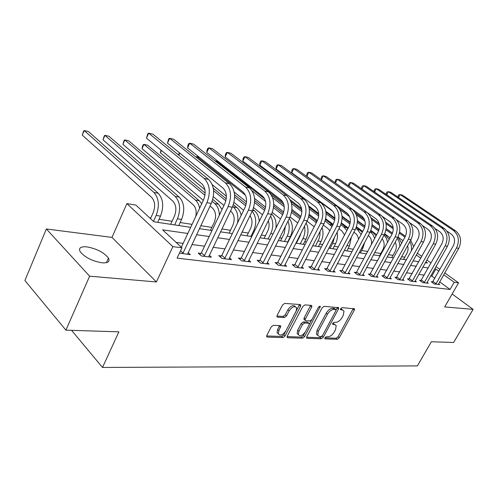 <?xml version="1.0" encoding="UTF-8"?>
<svg xmlns="http://www.w3.org/2000/svg" width="498" height="498" viewBox="0 0 498 498"><rect width="100%" height="100%" fill="white"/><g stroke="black" fill="none" stroke-linecap="round" stroke-linejoin="round"><path stroke-width="0.75" d="M324.933 337.787L324.783 338.646L325.163 338.895L337.327 339.275L339.275 337.793L354.302 310.161L354.508 308.835L342.002 307.639L340.595 308.685L340.451 309.613L342.387 309.961L344 311.026L343.334 315.228L342.07 317.568C340.221 320.575 338.098 322.169 335.708 322.349L334.121 322.268L332.72 323.32L332.577 324.21L334.531 324.534L336.194 325.624L335.528 329.67L334.276 331.985C332.44 334.967 330.323 336.567 327.927 336.785L326.333 336.735L324.933 337.787M102.022 262.813C108.035 263.174 110.176 261.581 108.439 258.039C103.926 252.43 96.743 248.707 86.882 246.871C80.626 246.373 78.398 247.985 80.19 251.702C84.884 257.379 92.161 261.083 102.022 262.813M273.402 325.325L271.192 326.943L266.828 335.391L266.623 336.586L267.32 337.096L282.901 337.582L285.049 335.994L300.568 306.32L300.773 305L300.157 304.558L284.713 303.419L282.497 305.025L277.149 315.396L276.938 316.66L277.616 317.164L284.321 317.537L286.506 315.937L289.139 310.87C292.152 306.7 294.648 305.685 296.646 307.826L296.092 311.318L285.864 330.896C282.796 335.104 280.281 336.1 278.314 333.878L278.88 330.622L280.791 326.115L280.125 325.63L273.402 325.325M65.91 330.155L24.9 280.536L46.364 228.974L89.628 276.178L65.91 330.155L118.879 331.836L102.507 367.456L417.374 365.912L431.361 341.765L453.647 342.475L473.1 309.37L444.683 306.911L458.565 282.833L454.188 282.279L450.061 289.456L177.083 258.163L181.944 247.786L172.85 246.635L126.897 203.607L135.892 205.095L153.894 221.784L190.684 227.331M89.628 276.178L156.422 281.961L172.85 246.635M306.78 336.716L306.569 337.937L307.154 338.335L321.278 338.777L323.283 337.264L338.459 309.028L338.671 307.702L324.173 306.326L322.106 307.857L306.78 336.716M302.56 338.192L287.732 337.731L287.091 337.283L287.302 336.069L302.803 306.482L304.944 304.907L311.294 305.38L311.879 305.791L311.673 307.11L305.38 319.056L305.168 320.332L305.766 320.749L309.918 320.967L312.003 319.423L318.533 307.098L320.382 306.289L304.633 336.642L302.56 338.192L301.334 337.09L287.091 336.623M473.1 309.37L452.134 293.988M450.061 289.456L439.653 281.849M434.86 278.351L431.828 276.129L430.658 275.979M424.234 275.133L418.768 274.41M412.232 273.551L406.443 272.786M399.782 271.908L393.657 271.099M386.871 270.209L380.379 269.35M373.463 268.441L366.578 267.532M359.537 266.604L352.235 265.646M345.052 264.699L337.308 263.679M329.981 262.714L321.77 261.631M314.288 260.647L305.567 259.495M297.935 258.487L288.666 257.267M280.872 256.24L271.024 254.945M263.056 253.893L252.579 252.517M244.437 251.44L233.288 249.971M224.959 248.876L213.082 247.313M204.56 246.186L191.898 244.518M183.171 243.366L176.192 242.451M432.718 281.918L431.231 281.731L434.293 283.991L439.746 284.651L438.551 283.773M421.103 280.486L419.553 280.299L422.64 282.59L428.286 283.269L427.054 282.36M409.063 279.005L407.457 278.805L410.564 281.14L416.415 281.843L415.139 280.891M396.582 277.467L394.92 277.262L398.045 279.633L404.108 280.362L402.789 279.366M383.634 275.873L381.91 275.662L385.047 278.071L391.347 278.83L389.978 277.784M370.195 274.217L368.402 274L371.558 276.452L378.094 277.237L376.675 276.141M356.226 272.499L354.364 272.269L357.539 274.765L364.337 275.581L362.861 274.429M341.709 270.713L339.773 270.476L342.96 273.01L350.026 273.863L348.494 272.649M326.601 268.852L324.584 268.603L327.784 271.186L335.142 272.07L333.554 270.794M310.87 266.916L308.772 266.66L311.978 269.287L319.648 270.209L317.992 268.864M294.48 264.899L292.289 264.631L295.507 267.308L303.5 268.266L301.776 266.847M277.38 262.795L275.095 262.514L278.32 265.241L286.661 266.243L284.862 264.737M259.526 260.597L257.136 260.305L260.367 263.081L269.082 264.127L267.208 262.533M240.87 258.3L238.374 257.995L241.605 260.828L250.718 261.923L248.763 260.224M221.355 255.897L218.74 255.574L221.971 258.468L231.508 259.614L229.466 257.802M200.918 253.382L198.179 253.046L201.404 255.991L211.395 257.192L209.266 255.262M188.088 252.598L190.317 254.659L179.473 253.059M404.762 257.18L401.587 256.688M392.99 255.362L388.39 254.652M380.802 253.482L374.677 252.536M367.673 251.453L361.598 250.519M353.269 249.237L348.152 248.446M338.279 246.921L334.202 246.292M322.667 244.512L319.716 244.057M306.388 242.003L304.664 241.735M297.667 240.659L297.163 240.578M289.406 239.382L289.008 239.32M281.874 238.218L279.596 237.87M265.434 235.685L261.232 235.037M248.315 233.045L242.016 232.074M230.462 230.288L221.884 228.968M211.843 227.418L200.769 225.706M192.066 224.368L180.158 222.531M172.059 221.28L159.067 219.276M150.782 218L149.618 217.819M71.581 330.336L102.507 367.456M156.422 281.961L111.982 237.39L46.364 228.974M111.982 237.39L126.897 203.607M187.808 233.469L162.603 229.852L181.944 247.786M438.887 271.248L435.837 269.045L434.673 268.876M428.268 267.955L422.821 267.177M416.303 266.243L410.539 265.415M403.903 264.463L397.79 263.585M391.03 262.614L384.556 261.687M377.665 260.703L370.798 259.713M363.777 258.711L356.5 257.665M349.335 256.638L341.616 255.53M334.307 254.484L326.115 253.308M318.658 252.237L309.955 250.986M302.342 249.896L293.098 248.57M285.317 247.456L275.494 246.043M267.544 244.904L257.086 243.404M248.963 242.24L237.832 240.646M229.522 239.451L217.67 237.751M209.16 236.531L196.523 234.72M454.188 282.279L443.712 274.722M417.324 253.189L421.794 256.402M426.83 260.024L431.031 263.044M435.962 266.586L439.915 269.43M444.745 272.904L458.565 282.833M425.329 262.695L427.483 263.019L425.821 261.824M420.791 258.194L416.334 254.976M199.387 228.644L212.011 230.543M220.508 231.825L232.354 233.612M240.652 234.863L251.77 236.538M259.888 237.758L270.327 239.333M278.264 240.528L288.074 242.009M295.843 243.18L305.069 244.574M312.676 245.719L321.359 247.027M328.805 248.147L336.984 249.38M344.28 250.482L351.986 251.646M359.139 252.723L366.404 253.818M373.413 254.87L380.267 255.904M387.139 256.943L393.607 257.914M400.348 258.929L406.449 259.85M413.072 260.852L418.83 261.718M431.828 276.129L435.837 269.045M335.011 324.603L333.299 323.476L334.531 324.534M332.664 323.439L333.299 323.476M342.811 310.03L341.136 308.916L342.387 309.961M340.508 308.872L341.136 308.916M324.901 337.849L336.113 338.217L338.061 336.735L353.3 308.474M336.088 310.061L337.457 307.303M306.563 337.258L320.058 337.694L322.125 336.069M321.154 336.555L322.561 335.496L335.895 310.659L336.044 309.731L333.977 309.37C331.531 309.519 329.365 311.132 327.472 314.219L318.322 331.338L317.649 335.303L319.442 336.499L321.154 336.555M335.77 309.507L334.419 308.436L335.677 309.488M317.662 335.335L316.423 334.214L317.095 330.255L326.221 313.149C328.107 310.067 330.274 308.455 332.726 308.312L334.419 308.436M304.371 319.629L303.923 319.23L304.129 317.954L310.659 305.33M311.692 319.897L309.295 324.422M305.081 332.378L303.406 335.54L304.633 336.642M298.906 331.332L298.339 334.625C300.232 336.629 302.635 335.621 305.554 331.593L309.102 324.901L309.308 323.632L308.723 323.227L304.571 323.021L302.467 324.578L298.906 331.332L297.667 330.224L297.113 333.511L298.302 334.588M308.872 323.252L307.478 322.131L308.723 323.227M297.667 330.224L301.222 323.476L303.326 321.92L307.478 322.131M301.334 337.09L303.406 335.54M278.338 333.946L277.081 332.739L277.641 329.483L279.559 325.605M295.364 306.675C293.347 304.589 290.851 305.616 287.881 309.75L289.139 310.87M276.913 316.056L283.069 316.411L285.254 314.817L287.881 309.75M266.617 335.963L281.675 336.449L283.816 334.861L299.547 304.515M403.529 259.408L406.86 253.376C408.148 250.905 408.391 248.371 407.594 245.769M403.031 240.702L397.97 237.073M392.499 233.157L386.18 228.632M379.165 223.602L371.047 217.782M385.732 222.27L393.146 227.536M399.639 232.149L405.434 236.27M386.05 223.683L393.252 228.806M399.421 233.201L404.974 237.154M409.817 241.735C411.385 244.493 411.896 247.574 411.354 250.986M410.657 240.204L413.714 246.715M438.271 284.47L458.726 248.353L456.498 247.948L435.787 284.171M432.245 282.484L453.336 245.769C455.496 241.007 454.792 237.104 451.225 234.066L447.023 231.221M398.095 197.233L397.983 196.231L398.749 194.805L400.112 194.562L453.317 230.356C458.689 234.907 459.754 240.771 456.498 247.948M398.518 197.519L400.112 194.562L402.403 195.123L455.546 230.817C460.911 235.361 461.976 241.206 458.726 248.353M433.067 281.507L436.136 283.76M391.745 257.634L395.107 251.49C396.688 248.29 396.713 245.197 395.169 242.215M390.102 237.764L384.711 233.867M379.04 229.771L372.143 224.779M364.275 219.095L355.186 212.522M371.072 217.844L379.183 223.658M386.174 228.669L392.48 233.189M371.608 219.475L379.451 225.102M386 229.802L392.057 234.153M397.255 238.393C398.966 240.646 399.832 243.348 399.857 246.491M397.946 237.116L401.73 243.074M379.551 255.798L382.943 249.542C384.798 245.533 384.512 241.953 382.084 238.803M376.681 234.676L370.898 230.462M364.99 226.154L357.452 220.645M355.385 212.858L364.399 219.375M372.13 224.965L378.99 229.927M384.643 234.01L389.181 239.463M356.35 214.85L364.966 221.087M372.006 226.192L378.611 230.979M384.101 235.068L386.404 238.305L387.6 242.383M371.396 244.518C371.956 240.69 370.985 237.739 368.476 235.66L368.315 235.542M362.731 231.427L356.493 226.833M350.299 222.27L342.039 216.182M302.491 180.998L348.245 214.271M357.452 221L364.928 226.453M370.786 230.73L373.033 232.373L376.046 235.859M339.985 209.602L349.633 216.655M357.396 222.338L364.592 227.598M370.313 231.782L373.058 234.67L374.683 238.399M426.761 283.088L447.428 246.298L445.119 245.881L424.184 282.777M420.605 281.077L441.925 243.671C444.11 238.816 443.407 234.851 439.821 231.763L435.152 228.576M386.392 194.556L386.286 193.411L387.058 191.96L388.403 191.699L441.931 227.984C447.347 232.61 448.405 238.573 445.119 245.881M386.753 194.799L388.403 191.699L390.781 192.278L444.241 228.464C449.65 233.076 450.709 239.021 447.428 246.298M421.457 280.069L424.539 282.36M414.834 281.656L435.713 244.169L433.316 243.74L412.163 281.333M408.541 279.621L430.104 241.493C432.314 236.55 431.61 232.51 428 229.379L422.814 225.806M374.284 191.792L374.179 190.491L374.957 189.016L376.295 188.742L430.135 225.526C435.582 230.219 436.646 236.295 433.316 243.74M374.577 191.998L376.295 188.742L378.748 189.346L432.525 226.024C437.972 230.705 439.031 236.755 435.713 244.169M409.424 278.581L412.531 280.909M402.471 280.169L423.561 241.966L421.078 241.518L399.701 279.832M396.035 278.114L417.841 239.239C420.075 234.197 419.372 230.088 415.737 226.901L409.96 222.892M361.747 188.941L361.648 187.472L362.432 185.966L363.758 185.679L417.897 222.98C423.381 227.748 424.439 233.929 421.078 241.518M361.971 189.097L363.758 185.679L366.298 186.302L420.38 223.496C425.858 228.252 426.917 234.409 423.561 241.966M396.95 277.037L400.075 279.403M364.679 242.345L362.899 248.085L360.322 252.897M358.498 239.389C358.218 236.749 357.197 234.745 355.429 233.363L353.916 232.236M348.22 227.997L341.447 222.955M334.905 218.08L325.817 211.314M342.082 216.736L350.237 222.743M356.344 227.25L362.295 232.249M287.663 177.574L286.892 177.394L332.975 211.445M342.12 218.205L349.97 224.007M355.896 228.383L357.452 229.534L361.118 234.458M389.648 278.625L410.95 239.675L408.366 239.208L386.772 278.282M383.062 276.546L405.117 236.892C407.376 231.757 406.673 227.574 403.013 224.337L396.551 219.811M348.762 185.997L348.668 184.341L349.465 182.81L350.766 182.511L405.198 220.334C410.713 225.177 411.771 231.47 408.366 239.208M348.911 186.103L350.766 182.511L353.406 183.152L407.775 220.869C413.284 225.7 414.342 231.968 410.95 239.675M384.008 275.431L387.151 277.834M351.351 237.098L349.465 245.962L346.869 250.874M344.566 234.956L341.896 230.972L338.939 228.744M333.125 224.368L325.717 218.796M318.708 213.524L308.623 205.929M271.883 175.097L272.3 174.493M325.947 212.123L334.868 218.771M341.279 223.546L347.884 228.638M326.103 213.754L334.681 220.16M340.862 224.772L343.944 227.076L346.894 230.524M272.848 174.898L272.518 175.576M334.519 237.21L332.676 243.317L330.05 248.334M337.096 232.267C337.893 236.251 337.37 240.086 335.528 243.765L332.907 248.763M329.794 230.786L327.858 228.501L323.333 225.052M317.394 220.533L309.246 214.327M301.583 208.494L290.116 199.766M257.248 173.248L257.528 172.233M308.941 207.087L318.757 214.482M325.536 219.593L332.776 225.046M309.277 208.93L318.683 216.032M325.163 220.925L331.967 226.602M258.138 172.694L257.703 173.597M320.015 231.477L319.934 234.994L319.162 238.442L315.446 246.137M322.019 227.592C323.607 232.224 323.283 236.855 321.054 241.48L318.409 246.578M314.194 226.783L307.067 221.137M300.948 216.425L291.953 209.496M283.2 202.748L242.47 171.368L242.545 170.241M290.876 201.485L301.807 209.82M309.071 215.36L316.965 221.38M291.523 203.651L301.894 211.582M308.748 216.817L316.292 222.687M242.881 170.503L242.47 171.368M296.341 243.254L299.921 236.226L301.022 233.008M304.483 226.21C305.399 230.481 304.882 234.614 302.933 238.617L300.263 243.846M306.114 222.998C308.648 228.084 308.617 233.45 306.015 239.102L303.344 244.313M297.729 222.936L290.079 216.972M283.711 211.999L273.769 204.236M271.273 194.948L283.885 204.684M291.822 210.816L300.481 217.495M272.636 197.756L284.234 206.732M291.56 212.403L299.821 218.803M280.536 240.87L284.146 233.699L285.391 226.341M288.012 221.118C289.811 226.055 289.531 231.06 287.165 236.127L284.47 241.468M289.344 218.466C292.992 223.764 293.334 229.821 290.371 236.631L287.682 241.947M280.486 218.977L272.288 212.49M265.596 207.199L254.571 198.472M214.8 160.73L216.493 161.122L264.65 198.808M273.719 205.904L283.244 213.349M252.063 190.802L265.552 201.385M273.539 207.654L282.59 214.756M376.332 277.025L397.846 237.297L395.169 236.811L373.344 276.664M369.591 274.927L391.895 234.465C394.179 229.223 393.482 224.959 389.803 221.672L382.483 216.493M335.297 182.947L335.222 181.104L336.019 179.541L337.308 179.224L392.007 217.582C397.553 222.506 398.605 228.918 395.169 236.811M335.372 183.003L337.308 179.224L340.041 179.89L394.684 218.143C400.224 223.048 401.282 229.435 397.846 237.297M370.574 273.769L373.73 276.216M362.5 275.363L384.232 234.826L381.443 234.321L359.4 274.989M355.597 273.24L356.618 272.045L378.15 231.931C380.46 226.584 379.769 222.239 376.071 218.896L367.312 212.646M384.232 234.826C387.705 226.802 386.653 220.297 381.082 215.31L326.184 176.504L323.345 175.813L321.328 179.797L321.272 177.742L322.082 176.149L323.345 175.813L378.293 214.725C383.871 219.736 384.923 226.266 381.443 234.321M356.618 272.045L359.786 274.529M348.121 273.632L370.064 232.255L367.163 231.732L344.89 273.246M341.049 271.491L342.107 270.246L363.857 229.304C366.192 223.845 365.501 219.413 361.785 216.014L306.818 176.348L306.799 174.25L307.615 172.625L308.86 172.277L364.032 211.756C369.641 216.848 370.686 223.502 367.163 231.732M306.818 176.348L308.86 172.277L311.798 172.993L366.933 212.36C372.535 217.433 373.575 224.063 370.064 232.255M342.107 270.246L345.295 272.773M333.156 271.833L355.323 229.578L352.298 229.03L329.8 271.429M325.904 269.673L327.005 268.378L348.974 226.565C351.333 220.988 350.648 216.468 346.913 213.013L291.747 172.756L291.766 170.627L292.587 168.971L293.808 168.598L349.185 208.662C354.819 213.841 355.858 220.626 352.298 229.03M291.747 172.756L293.808 168.598L296.864 169.345L352.204 209.291C357.832 214.451 358.871 221.212 355.323 229.578M327.005 268.378L330.205 270.949M317.581 269.96L339.96 226.789L336.804 226.223L314.082 269.543M310.136 267.781L311.287 266.43L333.467 223.708C335.851 218.012 335.173 213.405 331.425 209.888L276.091 169.027L276.147 166.861L276.975 165.168L278.164 164.782L333.716 205.444C339.375 210.71 340.402 217.632 336.804 226.223M276.091 169.027L278.164 164.782L281.345 165.554L336.866 206.097C342.518 211.345 343.545 218.242 339.96 226.789M311.287 266.43L314.499 269.051M264.089 238.393L267.731 231.066C269.325 227.586 269.511 224.162 268.285 220.801M270.595 216.126C273.464 221.486 273.52 227.287 270.75 233.537L268.036 238.99M262.477 214.769L253.619 207.66M246.522 201.958L234.191 192.06M196.019 157.051L196.922 156.602L245.526 195.291M254.677 200.57L265.173 208.892M199.113 157.107L196.922 156.602L196.529 157.455M254.609 202.512L264.587 210.455M271.634 214.028C275.176 217.296 276.608 221.99 275.936 228.096M301.346 268.011L323.937 223.882L320.65 223.285L297.698 267.569M293.702 265.808L294.903 264.401L317.294 220.732C319.71 214.906 319.031 210.206 315.271 206.633L259.8 165.143L259.9 162.946L260.734 161.215L261.892 160.804L317.593 202.082C323.264 207.442 324.285 214.507 320.65 223.285M259.8 165.143L261.892 160.804L265.204 161.613L320.874 202.767C326.545 208.102 327.566 215.142 323.937 223.882M294.903 264.401L298.121 267.071M246.958 235.809L250.625 228.327C252.635 223.577 252.424 219.369 250.002 215.696M252.181 211.22C256.321 216.698 256.806 223.235 253.65 230.835L250.911 236.407M243.653 210.281L234.004 202.418M226.366 196.193L212.266 184.696M178.328 154.828L179.517 152.874M234.589 194.73L246.193 204.08M252.953 209.521L254.534 210.797C257.341 213.188 258.898 216.742 259.19 221.454M234.676 196.915L245.695 205.823M179.747 153.06L178.782 155.195M284.408 265.976L307.21 220.851L303.78 220.228L280.604 265.515M276.558 263.753L277.809 262.284L300.412 217.626C302.852 211.669 302.186 206.869 298.42 203.228L242.85 161.103L242.993 158.874L243.833 157.107L244.96 156.671L300.755 198.578C306.451 204.031 307.459 211.245 303.78 220.228M242.85 161.103L244.96 156.671L248.402 157.511L304.185 199.293C309.874 204.722 310.883 211.911 307.21 220.851M277.809 262.284L281.04 265.004M229.099 233.12L232.796 225.47C235.062 219.686 234.502 215.012 231.116 211.438L230.53 210.947M223.951 205.493L213.349 196.704M204.927 189.726L160.387 152.805L160.997 150.103M213.293 188.256L226.229 198.845M233.35 204.678L236.899 207.585C239.034 209.378 240.459 211.98 241.181 215.385M213.623 190.771L225.843 200.812M232.678 206.427L233.282 206.925C237.222 210.61 238.629 215.958 237.509 222.967M161.433 150.464L160.387 152.805M266.729 263.847L289.743 217.676L286.151 217.028L262.757 263.367M258.661 261.612L259.968 260.081L282.783 214.383C285.242 208.282 284.588 203.383 280.81 199.679L225.189 156.895L225.382 154.629L226.229 152.818L227.312 152.363L283.175 194.917C288.877 200.464 289.867 207.834 286.151 217.028M225.189 156.895L227.312 152.363L230.898 153.241L286.755 195.658C292.457 201.192 293.453 208.531 289.743 217.676M259.968 260.081L263.199 262.851M210.461 230.313L214.19 222.482C216.474 216.574 215.933 211.799 212.553 208.164L210.044 206.048M203.309 200.364L142.023 148.653L142.409 146.524L143.163 144.806L143.91 144.345L204.939 195.359M142.023 148.653L143.91 144.345L147.638 145.211L205.164 193.118M212.746 199.437L218.504 204.236L222.033 209.515M212.129 201.373L214.731 203.545C217.638 206.128 219.182 209.994 219.357 215.13M248.259 261.624L271.472 214.364L267.719 213.679L244.101 261.126M239.949 259.377L241.325 257.771L264.338 210.99C266.828 204.746 266.181 199.735 262.402 195.963L206.77 152.506L207.019 150.203L207.871 148.354L208.911 147.869L264.787 191.083C270.495 196.735 271.472 204.267 267.719 213.679M206.77 152.506L208.911 147.869L212.652 148.784L268.528 191.867C274.236 197.494 275.22 204.995 271.472 214.364M241.325 257.771L244.555 260.591M195.758 216.493C196.76 211.389 195.895 207.473 193.162 204.74L122.913 144.333L124.114 140.417L124.811 139.932L195.359 200.022C197.501 201.902 198.92 204.647 199.611 208.251M122.913 144.333L124.811 139.932L128.689 140.828L199.3 200.738L201.734 203.732M228.937 259.302L252.343 210.891L248.409 210.175L224.586 258.779M220.377 257.043L221.815 255.356L245.028 207.436C247.55 201.036 246.915 195.919 243.136 192.072L187.553 147.925L187.858 145.584L188.717 143.692L189.707 143.181L245.539 187.074C251.247 192.832 252.206 200.532 248.409 210.175M187.553 147.925L189.707 143.181L193.616 144.134L249.461 187.889C255.169 193.629 256.134 201.292 252.343 210.891M221.815 255.356L225.052 258.238M170.658 224.312L174.437 216.113C176.765 209.919 176.248 204.939 172.893 201.167L103.018 139.832L104.281 135.848L104.922 135.338L175.103 196.33C180.176 201.976 180.955 209.471 177.444 218.803L174.624 224.909M103.018 139.832L104.922 135.338L108.969 136.271L179.23 197.084C184.304 202.711 185.088 210.168 181.583 219.456L178.77 225.532M208.706 256.868L232.305 207.249L228.177 206.502L204.143 256.321M199.879 254.596L201.391 252.828L224.797 203.713C227.337 197.158 226.721 191.917 222.942 188.001L167.477 143.138L168.71 138.824L169.644 138.282L225.37 182.872C231.078 188.742 232.012 196.617 228.177 206.502M167.477 143.138L169.644 138.282L173.727 139.278L229.478 183.731C235.187 189.576 236.127 197.413 232.305 207.249M201.391 252.828L204.622 255.767M150.496 218.628L153.172 212.702C155.519 206.359 155.021 201.267 151.685 197.426L82.288 135.145L83.62 131.086L84.199 130.544L153.907 192.471C158.955 198.223 159.702 205.886 156.167 215.447L153.471 221.392M82.288 135.145L84.199 130.544L88.414 131.522L158.227 193.255C163.276 198.988 164.035 206.614 160.499 216.126L157.667 222.351M187.497 254.322L211.276 203.433L206.944 202.649L182.71 253.743M181.359 247.238L203.57 199.804C206.135 193.081 205.537 187.721 201.765 183.725L146.487 138.133L147.788 133.732L148.665 133.159L204.211 178.465C209.907 184.447 210.816 192.508 206.944 202.649M146.487 138.133L148.665 133.159L152.942 134.199L208.525 179.367C214.221 185.324 215.142 193.349 211.276 203.433M180.569 250.724L183.202 253.177M324.752 338.534L325.163 338.895M340.42 309.526L340.806 309.849M332.546 324.111L332.944 324.453M353.051 309.127L354.302 310.161M338.061 336.735L339.275 337.793M336.113 338.217L337.327 339.275M337.208 307.976L338.459 309.028M322.063 336.181L323.283 337.264M320.058 337.694L321.278 338.777M306.525 337.769L307.154 338.335M332.726 308.312L333.977 309.37M326.221 313.149L327.472 314.219M317.095 330.255L318.322 331.338M287.053 337.109L287.732 337.731M310.41 306.027L311.673 307.11M304.129 317.954L305.38 319.056M319.187 306.326L320.239 307.222M303.326 321.92L304.571 323.021M301.222 323.476L302.467 324.578M279.341 326.215L280.579 327.348M277.641 329.483L278.88 330.622M285.254 314.817L286.506 315.937M283.069 316.411L284.321 317.537M276.9 316.516L277.616 317.164M299.298 305.218L300.568 306.32M283.816 334.861L285.049 335.994M281.675 336.449L282.901 337.582M266.586 336.411L267.32 337.096M455.546 230.817L453.317 230.356M385.52 234.645L384.431 234.446M373.033 232.373L370.487 231.906M444.241 228.464L441.931 227.984M432.525 226.024L430.135 225.526M420.38 223.496L417.897 222.98M362.899 248.085L361.716 247.898M360.098 230.02L357.452 229.534M407.775 220.869L405.198 220.334M349.465 245.962L346.882 245.558M346.683 227.574L343.944 227.076M335.528 243.765L332.676 243.317M332.764 225.04L329.919 224.523M321.054 241.48L318.091 241.013M316.597 222.096L315.359 221.871M306.015 239.102L302.933 238.617M290.371 236.631L287.165 236.127M394.684 218.143L392.007 217.582M381.082 215.31L378.293 214.725M366.933 212.36L364.032 211.756M352.204 209.291L349.185 208.662M336.866 206.097L333.716 205.444M273.041 233.898L270.75 233.537M320.874 202.767L317.593 202.082M254.509 230.972L253.65 230.835M254.534 210.797L252.561 210.436M304.185 199.293L300.755 198.578M236.899 207.585L233.282 206.925M286.755 195.658L283.175 194.917M218.504 204.236L214.731 203.545M268.528 191.867L264.787 191.083M199.3 200.738L195.359 200.022M249.461 187.889L245.539 187.074M181.583 219.456L177.444 218.803M179.23 197.084L175.103 196.33M229.478 183.731L225.37 182.872M160.499 216.126L156.167 215.447M158.227 193.255L153.907 192.471M208.525 179.367L204.211 178.465M108.439 258.039L106.391 262.67M354.159 308.548L354.508 308.835M338.279 307.378L338.671 307.702M316.423 334.214L317.649 335.303M311.424 305.399L311.879 305.791M303.923 319.23L305.168 320.332M297.113 333.511L298.339 334.625M280.281 325.655L280.791 326.115M277.081 332.739L278.314 333.878M300.288 304.577L300.773 305"/></g></svg>
